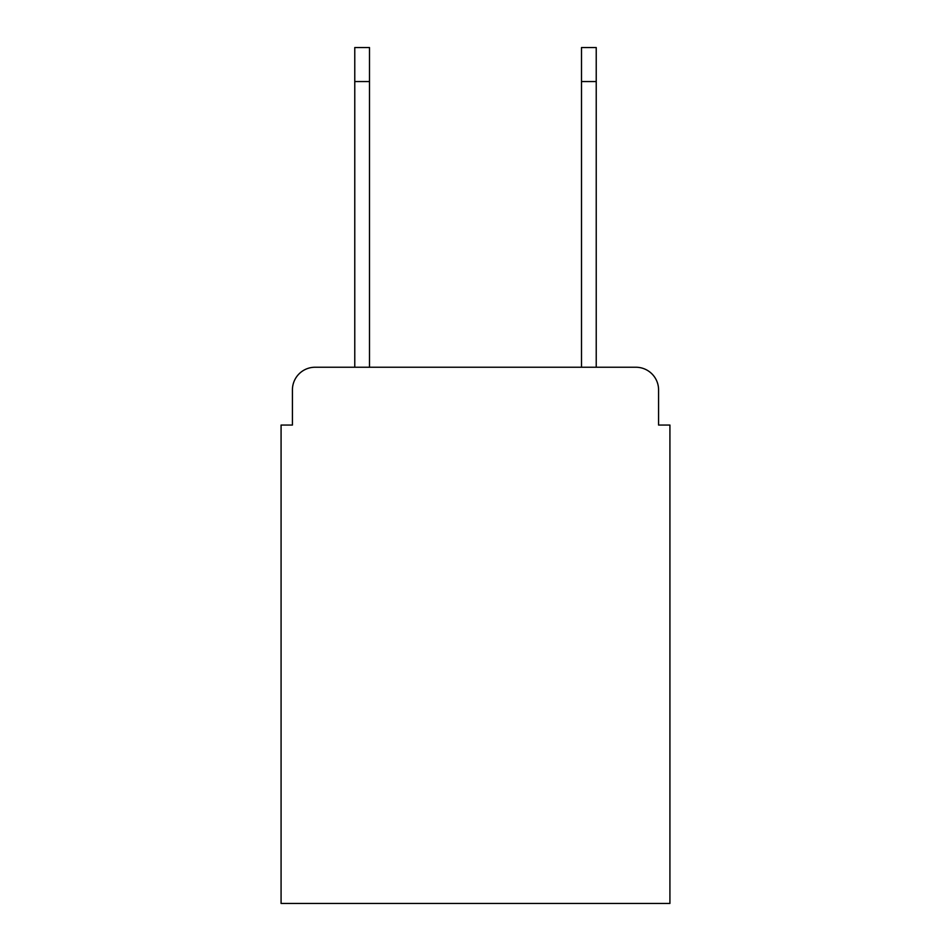 <?xml version="1.0" encoding="UTF-8"?>
<svg xmlns="http://www.w3.org/2000/svg" width="951" height="951" viewBox="0 0 951 951"><rect width="100%" height="100%" fill="white"/><g stroke="black" fill="none" stroke-linecap="round" stroke-linejoin="round"><path stroke-width="1.43" d="M292.421 389.91L292.421 425.049L292.421 389.91A22.669 22.669 0 0 1 315.09 367.241L354.771 367.241L354.771 47.55L369.499 47.55L369.499 367.241L581.501 367.241L581.501 47.55L596.229 47.55L581.501 47.55L596.229 47.55L581.501 47.55L596.229 47.55L581.501 47.55L596.229 47.55L581.501 47.55L596.229 47.55L581.501 47.55L596.229 47.55L581.501 47.55L596.229 47.55L581.501 47.55L596.229 47.55L581.501 47.55L596.229 47.55L581.501 47.55L596.229 47.55L596.229 81.56L581.501 81.56M658.579 425.049L658.579 389.91L658.579 425.049L669.92 425.049L669.92 903.45L281.08 903.45L281.08 425.049L292.421 425.049M658.579 389.91A22.669 22.669 0 0 0 635.91 367.241L315.09 367.241M596.229 81.56L596.229 367.241L635.91 367.241M596.229 47.55L581.501 47.55M354.771 81.56L369.499 81.56"/></g></svg>

